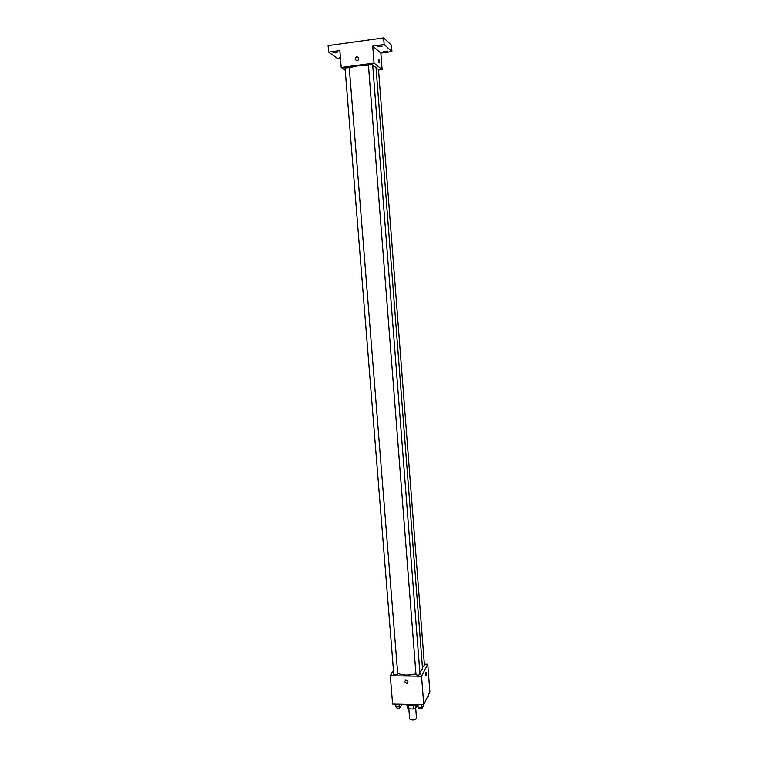 <?xml version="1.0" encoding="UTF-8"?>
<svg xmlns="http://www.w3.org/2000/svg" width="758" height="758" viewBox="0 0 758 758"><rect width="100%" height="100%" fill="white"/><g stroke="black" fill="none" stroke-linecap="round" stroke-linejoin="round"><path stroke-width="1.14" d="M408.856 708.891L409.642 718.906C412.077 720.574 414.361 720.394 416.502 718.366L415.687 708.076M416.388 704.533L416.53 706.361L415.507 708.455L413.84 709.014L408.894 708.901L407.813 708.285L407.567 705.111M408.609 705.253L408.894 708.901M413.546 705.319L413.84 709.014M415.46 704.684L410.864 705.575L408.534 705.234M415.223 704.798L415.507 708.455M404.639 704.286C407.832 705.556 411.641 705.632 416.057 704.523M424.338 664.131L427.739 664.169L429.862 691.855L423.75 704.684L392.597 704.03L390.313 675.748L393.459 670.432M427.739 664.169L421.543 676.193L423.75 704.684M421.543 676.193L390.313 675.748M404.62 681.726L405.738 680.125C408.183 680.646 408.59 681.726 406.942 683.384L404.62 681.726L405.738 680.125C408.183 680.646 408.59 681.726 406.942 683.384L404.62 681.726M397.675 673.208C402.403 675.378 408.486 675.577 415.943 673.805M419.828 672.251L422.547 668.916L376.034 67.377L372.756 65.709M422.358 666.519L424.461 665.647L378.469 69.092L376.148 68.845M416.038 674.345L416 674.525C417.402 675.397 418.729 675.293 419.989 674.222L372.661 64.506L368.416 64.847L416 674.525M393.819 674.042L393.772 674.232C395.164 675.075 396.491 674.971 397.732 673.9L349.277 67.614L345.051 67.936L393.772 674.232M426.091 672.138L426.195 675.624C425.683 675.179 425.617 674.052 425.987 672.213L426.081 675.71M349.305 68.04C353.986 66.117 360.372 65.197 368.454 65.283M378.545 70.02L382.108 69.556L374.045 63.103L341.214 67.471L345.241 70.267M382.108 69.556L380.848 53.079L391.933 51.582L391.441 45.177L383.643 37.9L384.154 44.523L372.728 46.086L374.045 63.103M383.643 37.9L328.138 45.603L328.678 52.131L338.077 58.868L340.494 58.537M341.214 67.471L339.859 50.596L328.678 52.131M355.256 58.991C355.843 56.708 356.971 56.291 358.629 57.75C358.695 60.536 357.634 61.199 355.474 59.749L355.256 58.991C355.843 56.708 356.971 56.291 358.629 57.75C358.695 60.536 357.634 61.199 355.474 59.749L355.256 58.991M380.848 53.079L372.728 46.086M379.047 62.819L378.564 59.124C379.19 59.579 379.417 60.792 379.237 62.762L379.237 62.762C379.417 60.792 379.19 59.579 378.564 59.124M380.62 46.712L377.986 46.437L382.24 46.086L380.62 46.712M386.267 51.715L383.7 51.468L387.869 51.118L386.267 51.715M391.933 51.582L384.154 44.523M335.69 52.861L332.999 52.577L337.215 52.274L335.69 52.861M340.427 57.722L339.66 57.419L340.37 57.002M428.109 695.531L428.213 696.905L427.209 697.426M426.356 699.217L426.953 697.966M401.503 704.22L401.617 705.67L399.295 706.863L395.951 706.788L394.823 704.078M399.078 704.163L399.295 706.863M395.733 704.097L395.951 706.788M396.5 707.451L396.453 707.669C397.855 708.588 399.172 708.474 400.404 707.328L400.328 706.333M423.722 704.684L423.836 706.143L421.552 707.347L418.17 707.271L417.08 705.992L416.966 704.542M421.344 704.637L421.552 707.347M417.952 704.561L418.17 707.271M418.662 707.944L418.615 708.133C420.027 709.081 421.353 708.976 422.594 707.839L422.519 706.835M396.387 706.797L396.453 707.669M418.549 707.28L418.615 708.133"/></g></svg>
